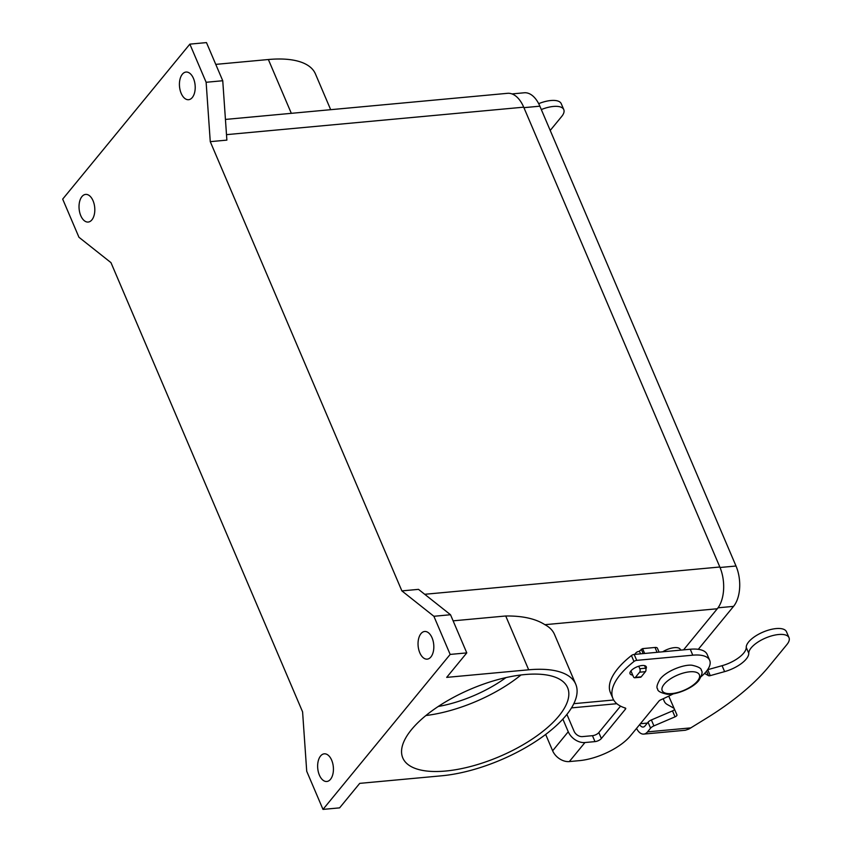 <?xml version="1.0" encoding="UTF-8"?>
<svg xmlns="http://www.w3.org/2000/svg" width="852" height="852" viewBox="0 0 852 852"><rect width="100%" height="100%" fill="white"/><g stroke="black" fill="none" stroke-linecap="round" stroke-linejoin="round"><path stroke-width="1.28" d="M550.222 130.441L561.67 116.49A21.715 8.893 156.9 0 0 564.077 111.037A21.715 8.893 156.9 0 0 563.779 109.62A21.715 8.893 156.9 0 0 541.308 109.557M704.572 673.41L708.47 675.647A2.524 1.033 156.9 0 0 710.248 675.636L724.615 671.621A22.727 9.297 156.9 0 0 748.77 653.314A21.715 8.893 -23.1 0 1 767.173 637.371A21.715 8.893 -23.1 0 1 789.016 637.69L786.481 631.758A21.715 8.893 156.9 0 0 764.638 631.438A21.715 8.893 156.9 0 0 746.235 647.382A22.727 9.297 -23.1 0 1 722.081 665.689L707.714 669.693A2.524 1.033 -23.1 0 1 707.597 669.725M789.016 637.69A21.715 8.893 -23.1 0 1 789.314 639.106A21.715 8.893 -23.1 0 1 786.907 644.559L769.058 666.307A176.747 72.345 -23.1 0 1 706.841 718.002L688.831 729.088L685.327 730.249L643.771 734.094A14.143 7.966 84.7 0 1 636.561 728.375M635.081 654.347A7.572 5.431 -140.6 0 1 635.805 653.015A7.572 5.431 -140.6 0 1 638.947 651.461L642.578 648.617L654.996 647.467A5.048 2.066 156.9 0 1 657.403 648.202L659.086 652.131M643.771 734.094A14.143 7.966 84.7 0 0 647.531 731.879L650.577 728.162A5.048 2.066 -23.1 0 1 653.91 725.883L675.04 716.841A2.524 1.033 156.9 0 0 676.946 714.903L668.745 696.127M674.443 709.183A2.524 1.033 -23.1 0 1 672.505 710.909L651.375 719.951A5.048 2.066 156.9 0 0 648.053 722.23L645.007 725.947A7.072 3.983 -95.3 0 1 643.122 727.054A7.072 3.983 -95.3 0 1 639.703 724.551M663.197 698.746L664.304 701.345A5.048 3.621 39.4 0 0 667.169 704.455L674.07 708.321M640.555 653.846L639.522 651.407M638.766 666.211L639.831 668.724A2.524 1.427 84.7 0 1 639.628 672.207L635.39 677.372A2.524 1.427 84.7 0 1 634.708 677.766A2.524 1.427 84.7 0 1 633.366 676.616L630.938 670.907M634.708 677.766L640.534 677.233A2.524 1.427 -95.3 0 0 641.205 676.829L645.443 671.664A2.524 1.427 -95.3 0 0 645.656 668.192L644.559 665.625M538.688 103.656A21.715 8.893 -23.1 0 1 561.244 103.688L563.779 109.62M632.706 675.072A8.84 3.621 -23.1 0 1 630.033 673.751A8.84 3.621 -23.1 0 1 633.334 668.809A8.84 3.621 -23.1 0 1 642.067 665.518A8.84 3.621 -23.1 0 1 646.295 666.818A8.84 3.621 -23.1 0 1 645.891 668.98M430.899 656.967A13.888 7.828 84.7 0 1 427.214 659.139A13.888 7.828 84.7 0 1 418.726 649.543A13.888 7.828 84.7 0 1 420.963 633.654A13.888 7.828 84.7 0 1 424.658 631.481A13.888 7.828 84.7 0 1 433.135 641.066A13.888 7.828 84.7 0 1 430.899 656.967M330.501 779.314A13.888 7.828 84.7 0 1 326.806 781.486A13.888 7.828 84.7 0 1 318.328 771.901A13.888 7.828 84.7 0 1 320.565 756.001A13.888 7.828 84.7 0 1 324.25 753.828A13.888 7.828 84.7 0 1 332.738 763.413A13.888 7.828 84.7 0 1 330.501 779.314M91.888 219.88A13.888 7.828 84.7 0 1 88.193 222.052A13.888 7.828 84.7 0 1 79.715 212.468A13.888 7.828 84.7 0 1 81.941 196.578A13.888 7.828 84.7 0 1 85.637 194.405A13.888 7.828 84.7 0 1 94.125 203.99A13.888 7.828 84.7 0 1 91.888 219.88M192.286 97.533A13.888 7.828 84.7 0 1 188.59 99.705A13.888 7.828 84.7 0 1 180.113 90.12A13.888 7.828 84.7 0 1 182.349 74.22A13.888 7.828 84.7 0 1 186.034 72.047A13.888 7.828 84.7 0 1 194.522 81.643A13.888 7.828 84.7 0 1 192.286 97.533M520.987 674.965A89.588 36.668 -23.1 0 1 425.904 715.531M558.891 715.989A89.588 36.668 -23.1 0 1 471.87 766.161A89.588 36.668 -23.1 0 1 402.794 757.939A89.588 36.668 -23.1 0 1 411.505 729.61A89.588 36.668 -23.1 0 1 498.526 679.438A89.588 36.668 -23.1 0 1 567.592 687.649A89.588 36.668 -23.1 0 1 558.891 715.989M505.96 677.596A74.433 30.47 -23.1 0 1 438.194 706.5M453.115 620.842L505.726 615.985C522.5 615.794 535.557 618.69 544.907 624.686A98.427 40.289 -23.1 0 1 554.482 634.389L575.728 684.177A98.427 40.289 -23.1 0 1 538.996 739.238A98.427 40.289 -23.1 0 1 441.709 775.789L359.714 783.371L339.607 807.866L322.993 809.4L450.165 654.421L433.892 616.284L401.878 590.894L210.263 141.656L206.131 82.282L189.858 44.134L62.686 199.112L78.948 237.261L110.973 262.64L302.588 711.878L306.72 771.262L322.993 809.4M450.165 654.421L466.779 652.888L446.682 677.383L528.677 669.8A98.427 40.289 -23.1 0 1 575.728 684.177M466.779 652.888L450.516 614.739L418.492 589.36L401.878 590.894M683.56 649.863L717.299 608.754A30.299 17.072 -95.3 0 0 719.833 567.006L523.703 107.171A30.299 17.072 -95.3 0 0 507.526 93.315L225.439 119.429M215.758 64.379L268.369 59.523A98.427 40.289 -23.1 0 1 315.421 73.89L330.672 109.663M189.858 44.134L206.472 42.6L222.745 80.738L226.877 140.122L210.263 141.656M662.696 651.791A12.62 5.165 -23.1 0 1 680.354 649.512L680.62 650.14M511.977 93.922L524.236 92.783A29.287 16.508 84.7 0 1 539.87 106.18L736.011 566.016A29.287 16.508 84.7 0 1 733.551 606.368L698.299 649.32M433.892 616.284L450.516 614.739M206.131 82.282L222.745 80.738M545.674 734.445L552.639 750.782A14.143 10.149 39.4 0 0 569.328 761.571L579.371 760.644A40.395 16.539 156.9 0 0 630.448 735.819L659.011 701.015A2.524 1.033 -23.1 0 1 660.609 699.907A100.994 41.343 156.9 0 0 673.399 693.794M701.249 676.509A35.347 14.473 156.9 0 0 709.684 660.343A35.347 14.473 156.9 0 0 692.782 655.177L636.71 660.364A2.524 1.033 156.9 0 0 633.973 661.482A75.753 31.002 156.9 0 0 612.939 698.544A75.753 31.002 156.9 0 0 625.304 708.033A2.524 1.033 -23.1 0 1 625.719 708.342A2.524 1.033 -23.1 0 1 625.464 709.141L601.374 738.514A5.048 2.066 -23.1 0 1 594.984 741.613L584.951 742.539A14.143 10.149 -140.6 0 1 568.252 731.751L562.863 719.099M620.544 706.127L598.839 732.571A5.048 2.066 -23.1 0 1 592.459 735.681L582.417 736.607A7.072 5.069 39.4 0 1 574.067 731.208L566.899 714.391M709.684 660.343L707.149 654.411A35.347 14.473 156.9 0 0 690.258 649.245L634.176 654.432A2.524 1.033 156.9 0 0 631.438 655.55A75.753 31.002 156.9 0 0 610.405 692.612L612.939 698.544M748.77 653.314L746.235 647.382M647.531 731.879L690.876 727.874M640.374 723.731L647.35 723.082M650.577 728.162L648.053 722.23M724.615 671.621L722.081 665.689M710.248 675.636L707.714 669.693M708.47 675.647L706.553 671.142M657.062 652.312L654.996 647.467M644.655 653.463L642.578 648.617M643.164 653.601L641.3 649.235M675.04 716.841L672.505 710.909M653.91 725.883L651.375 719.951M641.205 676.829L635.39 677.372M645.443 671.664L639.628 672.207M645.656 668.192L639.831 668.724M664.166 684.231A20.203 8.264 -23.1 0 1 689.705 671.813A20.203 8.264 -23.1 0 1 697.394 681.153A20.203 8.264 -23.1 0 1 671.855 693.571A20.203 8.264 -23.1 0 1 664.166 684.231M528.677 669.8L505.726 615.985M268.369 59.523L291.331 113.337M226.494 134.648L523.703 107.171M539.87 106.18L523.905 107.661M736.011 566.016L720.036 567.496M733.551 606.368L718.023 607.806M544.907 624.686L717.299 608.754M424.711 594.291L719.833 567.006M573.822 703.677L613.664 699.993M552.639 750.782L568.252 731.751M584.951 742.539L569.328 761.571M633.973 661.482L631.438 655.55M636.71 660.364L634.176 654.432M625.464 709.141L624.942 707.916M601.374 738.514L598.839 732.571M594.984 741.613L592.459 735.681M692.782 655.177L690.258 649.245M634.676 654.389L635.805 653.015M701.345 670.418C702.847 671.781 702.016 675.114 698.864 680.428C692.527 688.672 674.901 695.211 667.031 694.21C660.609 692.782 657.488 691.057 657.68 689.034C656.189 687.671 657.02 684.337 660.172 679.023C666.498 670.769 684.135 664.23 692.005 665.242C698.427 666.669 701.537 668.394 701.345 670.418M571.5 707.884L616.837 703.699"/></g></svg>

